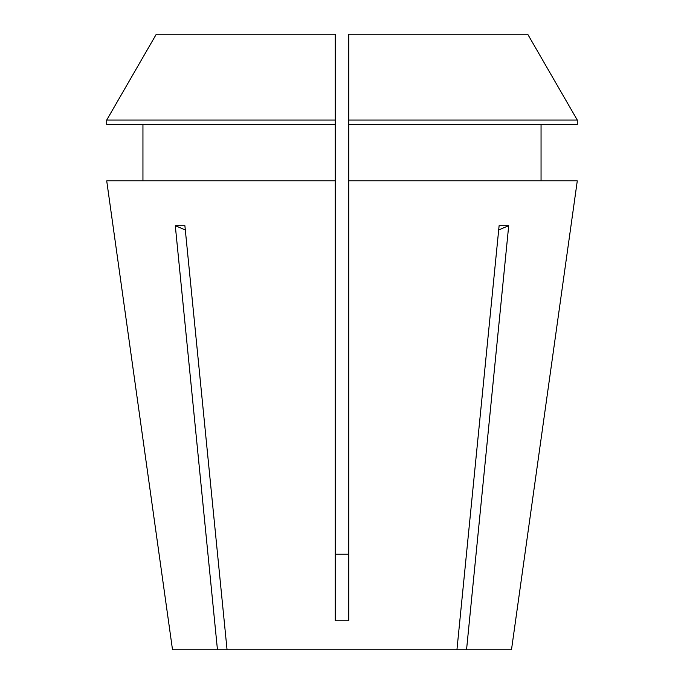 <?xml version="1.0" encoding="UTF-8"?>
<svg xmlns="http://www.w3.org/2000/svg" width="684" height="684" viewBox="0 0 684 684"><rect width="100%" height="100%" fill="white"/><g stroke="black" fill="none" stroke-linecap="round" stroke-linejoin="round"><path stroke-width="1.03" d="M515.539 620.91L511.478 649.8L466.539 649.8L508.708 225.72L499.106 225.72L456.938 649.8L227.062 649.8L184.894 225.72L175.292 225.72L217.461 649.8L172.522 649.8L106.713 180.858L335.211 180.858L335.211 620.807L348.789 620.807L348.789 180.858L577.287 180.858L515.539 620.91L577.287 180.858M106.713 180.858L168.461 620.91M335.211 554.228L348.789 554.228L335.211 554.228M456.938 649.8L466.539 649.8M217.461 649.8L227.062 649.8M541.053 124.727L541.053 180.858M527.697 34.2L577.279 120.033L348.789 120.033L348.789 34.2L527.697 34.2L577.279 120.033L577.279 124.727L348.789 124.727L348.789 180.858M142.947 180.858L142.947 124.727M335.211 124.727L106.721 124.727L106.721 120.033L156.303 34.2L335.211 34.2L335.211 180.858M348.789 120.033L348.789 124.727M335.211 120.033L106.721 120.033L156.303 34.2M185.321 230.038A407.382 288.067 90 0 0 175.292 225.72M498.679 230.038A407.382 288.067 90 0 1 508.708 225.72"/></g></svg>

